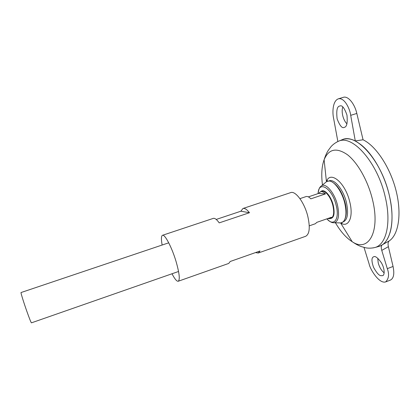 <?xml version="1.0" encoding="UTF-8"?>
<svg xmlns="http://www.w3.org/2000/svg" width="420" height="420" viewBox="0 0 420 420"><rect width="100%" height="100%" fill="white"/><g stroke="black" fill="none" stroke-linecap="round" stroke-linejoin="round"><path stroke-width="0.63" d="M342.783 139.482L343.649 139.241C357.924 134.327 382.069 162.298 389.398 195.704C395.346 220.568 390.716 241.742 380.231 245.931L379.397 246.267M341.14 140.133L342.29 139.65C356.381 132.851 381.801 161.075 389.387 195.709C395.608 221.681 390.238 243.38 378.903 246.44L377.738 246.75M382.253 244.808L389.245 240.902C388.059 241.899 387.765 243.826 388.379 246.682L381.759 250.394C380.977 247.606 381.139 245.742 382.253 244.808L381.176 245.453M344.915 138.999C348.185 138.458 351.645 139.099 355.283 140.931L363.058 139.781C375.884 145.85 390.138 167.228 396.029 190.533C401.966 213.843 398.601 234.685 389.245 240.902M341.177 140.117L342.279 139.655M328.813 180.989C333.953 178.154 343.366 189.331 346.421 202.498C348.71 213.617 347.534 220.138 342.899 222.07M336.651 142.123L338.693 141.162C352.548 134.468 377.675 162.619 385.266 197.059C391.487 222.889 386.284 244.44 375.139 247.453L377.706 246.761M359.625 143.74C371.816 152.219 384.421 173.791 389.393 195.704C392.658 210.42 392.889 222.71 390.08 232.57M355.283 140.931L350.7 115.332C350.128 109.725 344.757 97.183 338.326 98.837L343.345 97.33C347.907 95.666 354.585 103.483 356.822 113.442L363.058 139.781M381.759 250.394L387.303 268.648C389.398 274.286 388.841 278.712 385.633 281.92L390.395 280.093C393.682 278.407 394.574 273.866 393.062 266.469L388.379 246.682M377.758 258.274L378.194 262.768C379.407 267.262 381.407 270.622 384.185 272.858M346.952 123.874C345.046 121.952 343.649 119.238 342.757 115.726C341.959 112.255 341.98 109.326 342.815 106.937M168.725 242.818L21.032 292.546C20.585 292.357 23.499 301.817 26.696 310.894C29.384 318.46 30.959 322.445 31.421 322.849L178.558 271.483M308.375 196.88L318.733 193.389L320.512 191.709C321.962 191.263 323.626 191.987 325.5 193.888L310.842 198.849C309.015 196.917 307.409 196.161 306.028 196.586L299.933 198.639M309.262 225.855L315.336 223.734L316.864 222.343L331.385 217.277L329.768 218.694L327.626 218.589M325.285 182.7L326.807 181.451L329.175 181.004C334.498 181.162 342.053 191.693 344.752 203.123C346.773 212.263 346.248 218.5 343.171 221.834L341.03 222.936L339.061 222.884M332.834 182.464C338.216 185.971 342.31 192.754 345.119 202.813C346.663 209.428 346.679 214.636 345.172 218.437M325.5 193.888L318.733 193.389M385.633 281.92C379.118 284.072 369.941 269.02 369.128 263.954L364.024 247.448M380.882 275.672C379.008 275.541 376.562 272.753 373.543 267.314C371.417 261.051 371.443 257.549 373.616 256.809C375.118 255.738 377.654 257.654 381.234 262.558C385.03 268.7 384.725 275.588 382.526 275.656L380.882 275.672M338.326 98.837C332.399 101.01 332.372 113.085 333.559 118.073L337.858 141.498M339.959 105.966L339.701 106.029C337.06 106.418 336.205 110.707 337.134 118.897C339.838 125.832 342.216 128.651 344.274 127.355C346.799 127.024 347.697 122.918 346.957 115.033C344.442 107.982 342.106 104.963 339.959 105.966M162.146 245.033C161.086 239.206 161.201 235.961 162.482 235.3C164.824 233.972 171.89 247.396 176.059 261.476C179.393 273.189 180.122 279.778 178.238 281.248C176.82 281.516 174.741 279.022 172.001 273.772M216.221 219.44L240.865 211.213L242.944 208.509L290.666 192.617C295.439 190.512 304.385 202.498 307.734 216.064C310.291 227.388 309.593 234.134 305.644 236.297L258.211 253.029L255.533 252.572M242.944 208.509C244.687 207.989 246.866 209.391 249.48 212.72L219.209 222.878C216.757 219.445 214.783 217.948 213.276 218.39L162.482 235.3M178.238 281.248L228.722 263.435L230.223 261.487L260.022 250.992L258.211 253.029M249.48 212.72L240.865 211.213M326.413 181.676L326.435 181.629C330.146 170.168 345.371 182.574 349.781 201.968C353.74 217.35 348.5 228.118 340.631 223.02L340.583 222.994M322.471 185.005C321.158 174.899 321.704 166.493 324.109 159.773C328.639 148.932 336.378 147.221 347.34 154.649C357.625 162.55 368.067 180.983 372.54 199.815C380.594 232.228 368.146 252.74 352.202 241.705C346.18 237.878 340.589 231.572 335.428 222.789M342.158 222.547L341.911 223.167L340.631 223.02L352.202 241.705C356.963 244.954 359.363 245.868 361.347 246.614L365.82 247.842C368.828 248.372 371.931 248.241 375.139 247.453L372.934 247.947M341.565 223.22L341.355 222.857M327.112 181.309L327.054 180.899M320.512 191.709L321.767 191.289C325.096 189.872 330.892 197.185 332.876 205.532C334.383 212.552 333.764 216.799 331.012 218.264L329.768 218.694M320.954 191.562C324.025 188.123 331.06 195.841 333.312 205.443C334.992 213.806 333.958 218.174 330.204 218.542M334.362 222.763C338.567 221.188 339.602 215.303 337.481 205.112C334.656 193.1 326.135 182.905 321.647 185.677C320.576 186.758 319.006 186.869 318.092 193.583L318.092 193.583C318.512 179.907 332.173 188.034 336.173 205.343C339.838 219.193 333.837 226.963 326.849 218.862C331.627 223.44 332.84 222.563 334.362 222.763L341.03 222.936M387.303 268.648L393.062 266.469M350.7 115.332L356.822 113.442M342.29 139.65L338.693 141.162C335.68 142.506 333.144 144.312 331.096 146.57L328.314 150.286C327.206 152.093 325.878 154.287 324.109 159.773L326.435 181.629L327.358 180.726L327.931 181.067M321.647 185.677L326.807 181.451"/></g></svg>
